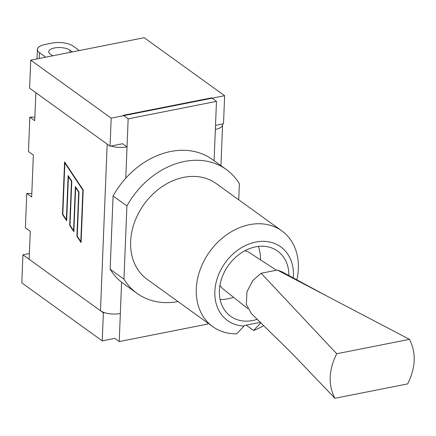 <?xml version="1.0" encoding="UTF-8"?>
<svg xmlns="http://www.w3.org/2000/svg" width="436" height="436" viewBox="0 0 436 436"><rect width="100%" height="100%" fill="white"/><g stroke="black" fill="none" stroke-linecap="round" stroke-linejoin="round"><path stroke-width="0.65" d="M128.162 118.843L123.268 115.311L211.585 97.849L216.479 101.381L128.162 118.843L127.034 146.899L122.62 143.716L110.052 146.202L111.18 118.145L224.633 95.713L223.505 123.77L215.515 125.35M100.482 310.732L107.169 144.125L35.856 92.705L34.733 120.663L29.839 117.137L28.46 151.526L33.354 155.058L31.67 196.952L26.776 193.421L25.392 227.815L30.291 231.342L29.168 259.306L100.482 310.732A14.541 5.793 2.3 0 0 120.341 313.506L119.219 341.562L114.804 338.38L102.231 340.865L103.359 312.808L104.378 312.607M110.052 146.202L29.621 88.203L30.743 60.146L144.202 37.714L224.633 95.713M102.231 340.865L21.8 282.866L22.928 254.809L29.397 253.529M22.928 254.809L103.359 312.808M30.743 60.146L111.18 118.145M26.776 193.421L31.806 193.53M29.839 117.137L34.869 117.246M83.205 190.003L81.091 242.612L76.905 236.285L78.676 192.194L75.646 187.622L73.875 231.712L69.689 225.379L71.46 181.289L68.43 176.716L66.659 220.807L62.473 214.474L64.583 161.865L83.205 190.003M222.485 123.971A14.541 5.793 -177.7 0 1 222.589 124.761A14.541 5.793 -177.7 0 1 215.351 129.443L216.479 101.381M64.871 162.977L62.811 214.31L66.376 219.695L68.141 175.604L71.798 181.125L70.027 225.216L73.591 230.6L75.363 186.51L79.014 192.031L77.243 236.121L80.807 241.5L82.867 190.167L64.871 162.977L65.269 162.895M82.867 190.167L83.2 190.101M66.376 219.695L66.708 219.63M73.591 230.6L73.924 230.535M80.807 241.5L81.14 241.435M62.473 214.474L62.866 214.398M68.43 176.716L68.828 176.64M71.46 181.289L71.793 181.223M69.689 225.379L70.082 225.303M75.646 187.622L76.044 187.545M78.676 192.194L79.009 192.129M76.905 236.285L77.297 236.203M125.781 178.204L127.034 146.899A14.541 5.793 -177.7 0 1 111.071 146M207.58 322.902L207.531 324.106L119.219 341.562M277.323 270.064L327.278 296.262L281.923 271.775L277.323 270.064L261.148 273.263L252.864 280.501L246.94 291.744L246.34 304.355L251.359 313.593L291.646 353.051L334.919 398.286L407.676 383.903C415.753 367.575 416.347 352.724 409.464 339.355L336.706 353.743C328.63 370.071 328.036 384.917 334.919 398.286M327.278 296.262L409.464 339.355M261.148 273.263L336.706 353.743M276.44 270.238L249.67 252.771A22.487 17.669 125.8 0 0 244.841 250.771M219.962 285.275A22.487 17.669 125.8 0 0 223.385 289.226L247.79 308.612M238.726 199.802L239.369 183.703A76.349 59.999 125.8 0 0 226.322 169.511A76.349 59.999 125.8 0 0 126.909 205.939L123.966 279.176L110.145 269.208L113.088 195.971L126.909 205.939M110.145 269.208A76.349 59.999 125.8 0 0 123.192 283.4L137.013 293.368A76.349 59.999 125.8 0 0 178.008 301.576M226.322 169.511L212.501 159.543A76.349 59.999 125.8 0 0 113.088 195.971M123.966 279.176A76.349 59.999 125.8 0 0 137.013 293.368M296.823 279.939A59.029 46.39 125.8 0 0 281.847 230.895L216.196 183.556A59.029 46.39 125.8 0 0 144.044 204.304A59.029 46.39 125.8 0 0 147.145 279.318L212.795 326.662A59.029 46.39 125.8 0 0 236.743 333.802L244.067 326.041A45.448 35.714 -54.2 0 1 215.629 284.686A45.448 35.714 -54.2 0 1 259.927 241.457A45.448 35.714 -54.2 0 1 293.281 278.01M260.935 322.705L253.61 330.472A59.029 46.39 125.8 0 0 263.747 325.572M281.847 230.895A59.029 46.39 125.8 0 0 209.694 251.648A59.029 46.39 125.8 0 0 212.795 326.662M260.412 322.335L244.084 325.567L244.067 326.041M257.262 319.288A40.183 31.577 -54.2 0 1 230.633 316.285A40.183 31.577 -54.2 0 1 222.017 277.514A40.183 31.577 -54.2 0 1 255.616 246.863A40.183 31.577 -54.2 0 1 277.639 251.098A40.183 31.577 -54.2 0 1 288.894 275.607M246.226 325.142L253.61 330.472M79.314 50.543L73.035 46.014A15.309 6.099 -177.7 0 0 52.124 43.093L45.012 44.499A15.309 6.099 -177.7 0 0 37.398 49.421L37.016 58.904M45.742 57.181L39.463 52.647A15.309 6.099 -177.7 0 1 37.398 49.421M52.691 55.808L50.249 54.042A11.385 4.534 -177.7 0 1 48.712 51.644A11.385 4.534 -177.7 0 1 57.22 47.611A11.385 4.534 -177.7 0 1 69.929 50.156L72.371 51.917M215.351 129.443L214.098 160.693M121.6 282.201L120.341 313.506M39.229 58.468L39.463 52.647M69.836 52.418L69.929 50.156M220.948 165.631L222.589 124.761M260.532 259.856A40.183 40.183 0 0 0 258.406 246.433M220.131 299.516A40.183 40.183 0 0 0 233.538 297.287"/></g></svg>
